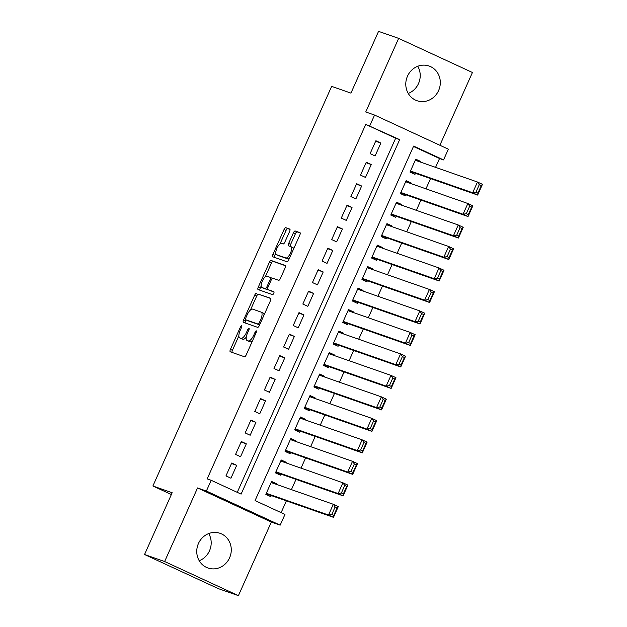 <?xml version="1.0" encoding="UTF-8"?>
<svg xmlns="http://www.w3.org/2000/svg" width="627" height="627" viewBox="0 0 627 627"><rect width="100%" height="100%" fill="white"/><g stroke="black" fill="none" stroke-linecap="round" stroke-linejoin="round"><path stroke-width="0.94" d="M241.654 325.719A1.615 0.58 -65.2 0 0 240.439 327.004L230.422 349.411A2.312 0.831 -65.2 0 0 230.234 351.778A2.312 0.831 -65.2 0 0 230.266 351.794L244.459 356.755A2.312 0.831 -65.2 0 0 246.192 354.929L256.216 332.522A1.615 0.58 -65.2 0 0 256.341 330.86A1.615 0.58 -65.2 0 0 255.111 332.13L253.817 335.03A7.399 2.665 -65.2 0 1 248.268 340.9L247.093 340.485A7.399 2.665 -65.2 0 1 247.007 340.445A7.399 2.665 -65.2 0 1 247.587 332.851L248.88 329.951A1.615 0.58 -65.2 0 0 249.005 328.289A1.615 0.58 -65.2 0 0 247.775 329.567L246.482 332.467A7.399 2.665 -65.2 0 1 240.94 338.329L239.757 337.922A7.399 2.665 -65.2 0 1 239.671 337.882A7.399 2.665 -65.2 0 1 240.251 330.288L241.544 327.388A1.615 0.58 -65.2 0 0 241.677 325.726A1.615 0.58 -65.2 0 0 241.654 325.719M417.754 66.266A18.371 17.125 -70.7 0 1 418.515 83.532A18.371 17.125 -70.7 0 1 408.248 93.439M407.495 76.173A18.371 17.125 109.3 0 0 416.979 100.704A18.371 17.125 109.3 0 0 438.602 90.562A18.371 17.125 109.3 0 0 429.111 66.031A18.371 17.125 109.3 0 0 407.495 76.173M208.728 533.561A18.371 17.125 -70.7 0 1 209.481 550.827A18.371 17.125 -70.7 0 1 199.221 560.734M198.461 543.468A18.371 17.125 109.3 0 0 207.952 567.999A18.371 17.125 109.3 0 0 229.568 557.85A18.371 17.125 109.3 0 0 220.077 533.318A18.371 17.125 109.3 0 0 198.461 543.468M289.611 231.465A2.312 0.831 -65.2 0 0 289.792 229.09A2.312 0.831 -65.2 0 0 289.76 229.082L285.779 227.687A2.312 0.831 -65.2 0 0 284.047 229.521L272.917 254.405A2.312 0.831 -65.2 0 0 272.737 256.78L286.962 261.757A2.312 0.831 -65.2 0 0 288.686 259.923L299.824 235.039A2.312 0.831 -65.2 0 0 300.004 232.664A2.312 0.831 -65.2 0 0 299.98 232.648L295.168 230.971A2.312 0.831 -65.2 0 0 293.436 232.805L288.671 243.448A2.312 0.831 -65.2 0 0 288.491 245.823L290.904 246.67A6.184 2.226 -65.2 0 1 290.975 246.701A6.184 2.226 -65.2 0 1 290.442 253.151A6.184 2.226 -65.2 0 1 285.857 257.956L276.507 254.687A6.184 2.226 -65.2 0 1 276.436 254.656A6.184 2.226 -65.2 0 1 276.969 248.206A6.184 2.226 -65.2 0 1 281.554 243.401L283.114 243.95A2.312 0.831 -65.2 0 0 284.846 242.116L289.611 231.465M369.765 125.792L374.57 115.055L448.352 149.179L443.548 159.916L413.632 146.083L255.064 500.581L284.971 514.414L280.167 525.16L206.385 491.035L211.189 480.29L241.105 494.123L399.673 139.625L365.745 124.389L207.176 478.887L211.189 480.29M144.547 554.503L164.635 561.526L238.409 595.65L218.321 588.628L144.547 554.503L172.174 492.736L152.894 485.988L331.652 86.369L350.932 93.117L378.559 31.35L398.647 38.372L365.729 111.959L374.57 115.055M238.409 595.65L271.326 522.064L197.552 487.939L164.635 561.526M197.552 487.939L206.385 491.035M256.443 293.271A2.312 0.831 -65.2 0 0 254.711 295.105L243.582 319.989A2.312 0.831 -65.2 0 0 243.401 322.364A2.312 0.831 -65.2 0 0 243.425 322.372L257.619 327.341A2.312 0.831 -65.2 0 0 259.351 325.507L270.488 300.623A2.312 0.831 -65.2 0 0 270.668 298.248A2.312 0.831 -65.2 0 0 270.637 298.24L258.434 294.196A2.312 0.831 -65.2 0 0 256.702 296.03L250.447 310.004M258.246 287.197L269.383 262.313A2.312 0.831 -65.2 0 1 271.115 260.479L285.309 265.448A2.312 0.831 -65.2 0 0 285.309 265.448A2.312 0.831 -65.2 0 1 285.152 267.831L280.387 278.482A2.312 0.831 -65.2 0 1 278.654 280.308L272.902 278.302A2.312 0.831 -65.2 0 0 271.17 280.128L268.011 287.197A2.312 0.831 -65.2 0 0 267.823 289.572A2.312 0.831 -65.2 0 0 267.854 289.58L273.85 291.68A1.615 0.58 -65.2 0 1 273.866 291.688A1.615 0.58 -65.2 0 1 273.725 293.373A1.615 0.58 -65.2 0 1 272.526 294.627L258.097 289.58A2.312 0.831 -65.2 0 1 258.065 289.572A2.312 0.831 -65.2 0 1 258.246 287.197L260.244 288.122L261.13 286.131M439.88 145.26L472.429 72.497L398.647 38.372M420.482 162.079L420.748 161.492L415.544 159.673M420.748 161.492L415.764 159.187L409.995 172.08L414.98 174.384L415.458 173.311M410.873 183.57L411.14 182.982L405.935 181.156M411.14 182.982L406.147 180.67L400.387 193.563L405.371 195.867L405.849 194.793M401.264 205.053L401.523 204.465L396.327 202.646M401.523 204.465L396.538 202.16L390.778 215.045L395.762 217.357L396.24 216.284M391.656 226.535L391.914 225.947L386.71 224.129M391.914 225.947L386.93 223.643L381.161 236.536L386.146 238.84L386.632 237.766M382.039 248.018L382.305 247.43L377.101 245.612M382.305 247.43L377.321 245.126L371.552 258.018L376.537 260.323L377.015 259.249M372.43 269.508L372.697 268.92L367.493 267.094M372.697 268.92L367.712 266.608L361.944 279.501L366.928 281.805L367.406 280.731M362.821 290.991L363.08 290.403L357.884 288.585M363.08 290.403L358.095 288.099L352.335 300.984L357.319 303.296L357.798 302.222M353.213 312.473L353.471 311.885L348.267 310.067M353.471 311.885L348.487 309.581L342.718 322.474L347.703 324.778L348.189 323.704M343.596 333.964L343.862 333.368L338.658 331.55M343.862 333.368L338.878 331.064L333.109 343.957L338.094 346.261L338.58 345.187M333.987 355.446L334.254 354.858L329.05 353.04M334.254 354.858L329.269 352.554L323.501 365.439L328.485 367.743L328.963 366.67M324.378 376.929L324.645 376.341L319.441 374.523M324.645 376.341L319.652 374.037L313.892 386.93L318.877 389.234L319.355 388.16M314.77 398.411L315.028 397.824L309.832 396.005M315.028 397.824L310.044 395.519L304.275 408.412L309.268 410.716L309.746 409.643M305.153 419.902L305.42 419.306L300.215 417.488M305.42 419.306L300.435 417.002L294.666 429.895L299.651 432.199L300.137 431.125M295.544 441.384L295.811 440.797L290.607 438.978M295.811 440.797L290.826 438.492L285.058 451.377L290.042 453.689L290.52 452.608M285.936 462.867L286.202 462.279L280.998 460.461M286.202 462.279L281.217 459.975L275.449 472.868L280.434 475.172L280.912 474.098M231.724 463.016L225.955 475.901L230.94 478.213L236.708 465.32L231.724 463.016M241.332 441.526L235.564 454.418L240.549 456.722L246.317 443.838L241.332 441.526M250.941 420.043L245.181 432.936L250.165 435.24L255.926 422.347L250.941 420.043M260.558 398.56L254.789 411.453L259.774 413.757L265.542 400.865L260.558 398.56M270.166 377.078L264.398 389.963L269.383 392.275L275.151 379.382L270.166 377.078M279.775 355.587L274.007 368.48L278.991 370.784L284.76 357.899L279.775 355.587M289.384 334.105L283.616 346.997L288.608 349.302L294.369 336.409L289.384 334.105M298.993 312.622L293.232 325.515L298.217 327.819L303.977 314.926L298.993 312.622M308.609 291.14L302.841 304.024L307.826 306.337L313.594 293.444L308.609 291.14M318.218 269.649L312.45 282.542L317.434 284.846L323.203 271.961L318.218 269.649M327.827 248.167L322.059 261.059L327.043 263.364L332.812 250.471L327.827 248.167M337.436 226.684L331.675 239.577L336.66 241.881L342.42 228.988L337.436 226.684M347.052 205.201L341.284 218.086L346.269 220.39L352.037 207.506L347.052 205.201M356.661 183.711L350.893 196.604L355.877 198.908L361.646 186.015L356.661 183.711M366.27 162.228L360.501 175.121L365.486 177.425L371.255 164.533L366.27 162.228M237.257 492.344L395.661 138.222L365.745 124.389M375.103 155.943L380.863 143.05L375.879 140.746L370.118 153.639L375.103 155.943M281.123 512.635L286.39 500.855M291.414 489.632L295.999 479.373M301.023 468.142L305.608 457.89M310.631 446.659L315.224 436.408M320.24 425.177L324.833 414.917M329.857 403.694L334.442 393.435M339.466 382.204L344.051 371.952M349.074 360.721L353.667 350.462M358.683 339.238L363.276 328.979M368.3 317.756L372.885 307.496M377.909 296.265L382.494 286.014M387.517 274.783L392.102 264.523M397.126 253.3L401.719 243.041M406.735 231.818L411.328 221.558M416.352 210.327L420.936 200.076M425.96 188.845L430.545 178.585M435.569 167.362L439.527 158.513L413.467 146.459M276.327 484.35L276.585 483.762L271.601 481.458L265.84 494.35L270.825 496.655L271.303 495.581M152.894 485.988L171.367 494.531M439.527 158.513L443.548 159.916M271.326 522.064L280.167 525.16M395.661 138.222L399.673 139.625M276.585 483.762L271.389 481.944M236.708 465.32L231.504 463.502M246.317 443.838L241.113 442.011M255.926 422.347L250.729 420.529M265.542 400.865L260.338 399.046M275.151 379.382L269.947 377.564M284.76 357.899L279.556 356.073M294.369 336.409L289.165 334.591M303.977 314.926L298.781 313.108M313.594 293.444L308.39 291.626M323.203 271.961L317.999 270.135M332.812 250.471L327.607 248.653M342.42 228.988L337.224 227.17M352.037 207.506L346.833 205.687M361.646 186.015L356.442 184.197M371.255 164.533L366.05 162.714M380.863 143.05L375.667 141.232M241.583 338.76A7.399 2.665 -65.2 0 0 241.661 338.807A7.399 2.665 -65.2 0 0 241.748 338.839L239.757 337.922M246.27 337.122A7.399 2.665 -65.2 0 1 242.931 339.254L241.748 338.839M248.911 341.331A7.399 2.665 -65.2 0 0 248.997 341.37A7.399 2.665 -65.2 0 0 249.084 341.409L247.093 340.485M252.446 340.947A7.399 2.665 -65.2 0 1 250.267 341.817L249.084 341.409M238.84 335.962L232.413 350.328A2.312 0.831 -65.2 0 0 232.014 352.405M270.88 298.546L258.434 294.196M246.019 319.911L245.572 320.914A2.312 0.831 -65.2 0 0 245.173 322.983M245.721 318.054A1.615 0.58 -65.2 0 0 245.596 319.715A1.615 0.58 -65.2 0 0 245.612 319.723L258.073 324.081A1.615 0.58 -65.2 0 0 259.288 322.803L260.652 319.746A7.399 2.665 -65.2 0 0 261.232 312.144A7.399 2.665 -65.2 0 0 261.145 312.113L252.634 309.135A7.399 2.665 -65.2 0 0 247.093 314.997L245.721 318.054M245.596 319.715L247.587 320.64A1.615 0.58 -65.2 0 0 247.587 320.64A1.615 0.58 -65.2 0 0 247.61 320.648L245.612 319.723M259.641 324.857L247.61 320.648M264.053 314.989A7.399 2.665 -65.2 0 0 263.23 313.069A7.399 2.665 -65.2 0 0 263.144 313.038L261.318 312.191M265.331 276.75L271.373 263.23L269.383 262.313M285.551 265.754L273.106 261.404A2.312 0.831 -65.2 0 0 271.373 263.23M267.823 289.572L269.822 290.489A2.312 0.831 -65.2 0 0 269.822 290.489A2.312 0.831 -65.2 0 0 269.845 290.505L274.03 291.97M266.93 276.209A6.184 2.226 -65.2 0 0 262.337 281.014A6.184 2.226 -65.2 0 0 261.804 287.464A6.184 2.226 -65.2 0 0 261.882 287.487L265.174 288.639A2.312 0.831 -65.2 0 0 266.906 286.813L270.065 279.744A2.312 0.831 -65.2 0 0 270.245 277.369A2.312 0.831 -65.2 0 0 270.221 277.361L266.93 276.209M263.732 288.349A6.184 2.226 -65.2 0 0 263.802 288.381A6.184 2.226 -65.2 0 0 263.873 288.412L261.882 287.487M267.674 289.431A2.312 0.831 -65.2 0 1 267.165 289.564L263.873 288.412M272.392 278.435A2.312 0.831 -65.2 0 0 272.236 278.294A2.312 0.831 -65.2 0 0 272.212 278.286L270.268 277.385M260.244 288.122A2.312 0.831 -65.2 0 0 259.844 290.191M278.364 255.542A6.184 2.226 -65.2 0 0 278.427 255.581A6.184 2.226 -65.2 0 0 278.506 255.604L276.507 254.687M289.376 258.387A6.184 2.226 -65.2 0 1 287.848 258.873L278.506 255.604M293.632 248.872A6.184 2.226 -65.2 0 0 292.966 247.626A6.184 2.226 -65.2 0 0 292.895 247.594L291.046 246.732M300.223 232.962L297.159 231.888A2.312 0.831 -65.2 0 0 295.427 233.722L290.662 244.373A2.312 0.831 -65.2 0 0 290.262 246.45M275.77 253.402L274.908 255.322A2.312 0.831 -65.2 0 0 274.516 257.399M290.003 229.388L287.777 228.612A2.312 0.831 -65.2 0 0 286.045 230.438L280.026 243.887M266.099 493.762L333.493 517.338L328.509 515.026L266.318 493.277M271.123 482.531L333.313 504.288L338.298 506.592L333.493 517.338L333.76 515.394L337.122 507.878L335.132 506.953L331.769 514.477L333.76 515.394M331.769 514.477L328.509 515.026L333.313 504.288L335.132 506.953M337.122 507.878L338.298 506.592M275.708 472.28L343.102 495.847L338.118 493.543L275.927 471.794M280.731 461.049L342.922 482.798L347.907 485.11L343.102 495.847L343.369 493.911L346.739 486.395L344.74 485.47L341.378 492.987L343.369 493.911M341.378 492.987L338.118 493.543L342.922 482.798L344.74 485.47M346.739 486.395L347.907 485.11M285.324 450.789L352.711 474.365L347.726 472.06L285.536 450.304M290.34 439.566L352.531 461.315L357.515 463.619L352.711 474.365L352.985 472.429L356.348 464.905L354.349 463.988L350.987 471.504L352.985 472.429M350.987 471.504L347.726 472.06L352.531 461.315L354.349 463.988M356.348 464.905L357.515 463.619M294.933 429.307L362.32 452.882L357.335 450.578L295.152 428.821M299.957 418.076L362.14 439.833L367.124 442.137L362.32 452.882L362.594 450.946L365.956 443.422L363.966 442.497L360.596 450.021L362.594 450.946M360.596 450.021L357.335 450.578L362.14 439.833L363.966 442.497M365.956 443.422L367.124 442.137M304.542 407.824L371.936 431.392L366.952 429.087L304.761 407.338M309.566 396.593L371.756 418.35L376.741 420.654L371.936 431.392L372.203 429.456L375.565 421.94L373.574 421.015L370.212 428.539L372.203 429.456M370.212 428.539L366.952 429.087L371.756 418.35L373.574 421.015M375.565 421.94L376.741 420.654M314.151 386.334L381.545 409.909L376.561 407.605L314.37 385.848M319.174 375.111L381.365 396.86L386.35 399.172L381.545 409.909L381.812 407.973L385.174 400.457L383.183 399.532L379.821 407.048L381.812 407.973M379.821 407.048L376.561 407.605L381.365 396.86L383.183 399.532M385.174 400.457L386.35 399.172M323.767 364.851L391.154 388.426L386.169 386.122L323.979 364.365M328.783 353.628L390.974 375.377L395.958 377.681L391.154 388.426L391.42 386.491L394.791 378.967L392.792 378.05L389.43 385.566L391.42 386.491M389.43 385.566L386.169 386.122L390.974 375.377L392.792 378.05M394.791 378.967L395.958 377.681M333.376 343.369L400.763 366.944L395.778 364.64L333.588 342.883M338.4 332.138L400.582 353.894L405.567 356.199L400.763 366.944L401.037 365L404.399 357.484L402.401 356.559L399.038 364.083L401.037 365M399.038 364.083L395.778 364.64L400.582 353.894L402.401 356.559M404.399 357.484L405.567 356.199M342.985 321.886L410.371 345.453L405.387 343.149L343.204 321.4M348.009 310.655L410.199 332.412L415.184 334.716L410.371 345.453L410.646 343.518L414.008 336.001L412.017 335.077L408.647 342.601L410.646 343.518M408.647 342.601L405.387 343.149L410.199 332.412L412.017 335.077M414.008 336.001L415.184 334.716M352.593 300.396L419.988 323.971L415.003 321.667L352.813 299.91M357.617 289.172L419.808 310.921L424.792 313.234L419.988 323.971L420.255 322.035L423.617 314.511L421.626 313.594L418.264 321.11L420.255 322.035M418.264 321.11L415.003 321.667L419.808 310.921L421.626 313.594M423.617 314.511L424.792 313.234M362.202 278.913L429.597 302.488L424.612 300.184L362.422 278.427M367.226 267.69L429.417 289.439L434.401 291.743L429.597 302.488L429.863 300.552L433.233 293.028L431.235 292.111L427.873 299.628L429.863 300.552M427.873 299.628L424.612 300.184L429.417 289.439L431.235 292.111M433.233 293.028L434.401 291.743M371.819 257.431L439.206 281.006L434.221 278.694L372.03 256.945M376.835 246.199L439.025 267.956L444.01 270.261L439.206 281.006L439.48 279.062L442.842 271.546L440.844 270.621L437.481 278.145L439.48 279.062M437.481 278.145L434.221 278.694L439.025 267.956L440.844 270.621M442.842 271.546L444.01 270.261M381.428 235.948L448.814 259.515L443.83 257.211L381.647 235.462M386.451 224.717L448.634 246.474L453.627 248.778L448.814 259.515L449.089 257.579L452.451 250.063L450.46 249.138L447.09 256.655L449.089 257.579M447.09 256.655L443.83 257.211L448.634 246.474L450.46 249.138M452.451 250.063L453.627 248.778M391.036 214.458L458.431 238.033L453.446 235.728L391.256 213.972M396.06 203.234L458.251 224.983L463.235 227.287L458.431 238.033L458.698 236.097L462.06 228.573L460.069 227.656L456.707 235.172L458.698 236.097M456.707 235.172L453.446 235.728L458.251 224.983L460.069 227.656M462.06 228.573L463.235 227.287M400.645 192.975L468.04 216.55L463.055 214.246L400.865 192.489M405.669 181.744L467.86 203.501L472.844 205.805L468.04 216.55L468.306 214.614L471.669 207.09L469.678 206.173L466.316 213.689L468.306 214.614M466.316 213.689L463.055 214.246L467.86 203.501L469.678 206.173M471.669 207.09L472.844 205.805M410.262 171.492L477.649 195.068L472.664 192.755L410.473 171.006M415.278 160.261L477.468 182.018L482.453 184.322L477.649 195.068L477.915 193.124L481.285 185.608L479.287 184.683L475.924 192.207L477.915 193.124M475.924 192.207L472.664 192.755L477.468 182.018L479.287 184.683M481.285 185.608L482.453 184.322M241.497 327.49L240.439 327.004M256.169 332.623L255.111 332.13M248.833 330.053L247.775 329.567M242.931 339.254L240.94 338.329M247.54 332.953L246.482 332.467M250.267 341.817L248.268 340.9M254.875 335.523L253.817 335.03M232.413 350.328L230.422 349.411M245.572 320.914L243.582 319.989M256.702 296.03L254.711 295.105M259.664 324.817L258.073 324.081M260.346 323.289L259.288 322.803M261.71 320.232L260.652 319.746M273.106 261.404L271.115 260.479M269.845 290.505L267.854 289.58M267.165 289.564L265.174 288.639M267.964 287.299L266.906 286.813M271.123 280.238L270.065 279.744M287.848 258.873L285.857 257.956M290.662 244.373L288.671 243.448M295.427 233.722L293.436 232.805M297.159 231.888L295.168 230.971M274.908 255.322L272.917 254.405M286.045 230.438L284.047 229.521M287.777 228.612L285.779 227.687M241.661 338.807L239.671 337.882M248.997 341.37L247.007 340.445M263.23 313.069L261.232 312.144M263.802 288.381L261.804 287.464M272.236 278.294L270.245 277.369M278.427 255.581L276.436 254.656M292.966 247.626L290.975 246.701"/></g></svg>
